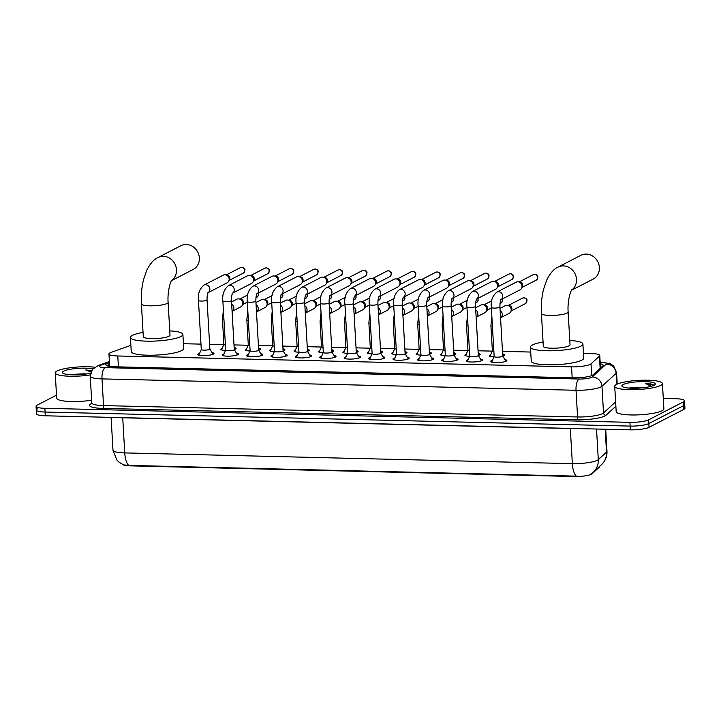 <?xml version="1.0" encoding="UTF-8"?>
<svg xmlns="http://www.w3.org/2000/svg" width="721" height="721" viewBox="0 0 721 721"><rect width="100%" height="100%" fill="white"/><g stroke="black" fill="none" stroke-linecap="round" stroke-linejoin="round"><path stroke-width="1.08" d="M494.02 356.85A7.643 1.46 176.7 0 1 489.298 355.777A7.643 1.46 176.7 0 1 489.883 355.165A7.643 1.46 176.7 0 1 490.595 354.876M503.168 354.146A7.643 1.46 176.7 0 1 504.565 354.894A7.643 1.46 176.7 0 1 503.979 355.507A7.643 1.46 176.7 0 1 502.753 355.958M469.614 356.264A7.643 1.46 176.7 0 1 464.892 355.192A7.643 1.46 176.7 0 1 465.478 354.579A7.643 1.46 176.7 0 1 466.19 354.29M478.762 353.56A7.643 1.46 176.7 0 1 480.159 354.308A7.643 1.46 176.7 0 1 479.573 354.921A7.643 1.46 176.7 0 1 478.347 355.372M445.208 355.678A7.643 1.46 176.7 0 1 440.486 354.606A7.643 1.46 176.7 0 1 441.072 353.993A7.643 1.46 176.7 0 1 441.784 353.705M454.356 352.975A7.643 1.46 176.7 0 1 455.753 353.723A7.643 1.46 176.7 0 1 455.167 354.335A7.643 1.46 176.7 0 1 453.942 354.786M420.803 355.092A7.643 1.46 176.7 0 1 416.08 354.02A7.643 1.46 176.7 0 1 416.666 353.407A7.643 1.46 176.7 0 1 417.378 353.119M429.95 352.389A7.643 1.46 176.7 0 1 431.347 353.137A7.643 1.46 176.7 0 1 430.761 353.75A7.643 1.46 176.7 0 1 429.527 354.2M396.397 354.507A7.643 1.46 176.7 0 1 391.674 353.434A7.643 1.46 176.7 0 1 392.251 352.821A7.643 1.46 176.7 0 1 392.972 352.533M405.544 351.803A7.643 1.46 176.7 0 1 406.941 352.551A7.643 1.46 176.7 0 1 406.356 353.164A7.643 1.46 176.7 0 1 405.121 353.614M371.991 353.921A7.643 1.46 176.7 0 1 367.268 352.848A7.643 1.46 176.7 0 1 367.845 352.236A7.643 1.46 176.7 0 1 368.566 351.947M381.139 351.217A7.643 1.46 176.7 0 1 382.527 351.965A7.643 1.46 176.7 0 1 381.95 352.578A7.643 1.46 176.7 0 1 380.715 353.029M347.585 353.335A7.643 1.46 176.7 0 1 342.863 352.263A7.643 1.46 176.7 0 1 343.439 351.65A7.643 1.46 176.7 0 1 344.151 351.361M356.733 350.631A7.643 1.46 176.7 0 1 358.121 351.379A7.643 1.46 176.7 0 1 357.544 351.992A7.643 1.46 176.7 0 1 356.309 352.443M323.179 352.749A7.643 1.46 176.7 0 1 318.448 351.677A7.643 1.46 176.7 0 1 319.033 351.064A7.643 1.46 176.7 0 1 319.745 350.776M332.327 350.046A7.643 1.46 176.7 0 1 333.715 350.794A7.643 1.46 176.7 0 1 333.129 351.406A7.643 1.46 176.7 0 1 331.903 351.857M298.773 352.163A7.643 1.46 176.7 0 1 294.042 351.091A7.643 1.46 176.7 0 1 294.628 350.478A7.643 1.46 176.7 0 1 295.34 350.19M307.921 349.46A7.643 1.46 176.7 0 1 309.309 350.208A7.643 1.46 176.7 0 1 308.723 350.821A7.643 1.46 176.7 0 1 307.497 351.271M274.368 351.578A7.643 1.46 176.7 0 1 269.636 350.505A7.643 1.46 176.7 0 1 270.222 349.892A7.643 1.46 176.7 0 1 270.934 349.604M283.515 348.874A7.643 1.46 176.7 0 1 284.903 349.622A7.643 1.46 176.7 0 1 284.317 350.235A7.643 1.46 176.7 0 1 283.092 350.685M249.962 350.992A7.643 1.46 176.7 0 1 245.23 349.919A7.643 1.46 176.7 0 1 245.816 349.306A7.643 1.46 176.7 0 1 246.528 349.018M259.109 348.288A7.643 1.46 176.7 0 1 260.497 349.036A7.643 1.46 176.7 0 1 259.911 349.649A7.643 1.46 176.7 0 1 258.686 350.1M225.547 350.406A7.643 1.46 176.7 0 1 220.824 349.334A7.643 1.46 176.7 0 1 221.41 348.721A7.643 1.46 176.7 0 1 222.122 348.432M234.695 347.702A7.643 1.46 176.7 0 1 236.091 348.45A7.643 1.46 176.7 0 1 235.506 349.063A7.643 1.46 176.7 0 1 234.28 349.514M504.871 359.644A8.129 1.55 176.7 0 1 506.854 360.527A8.129 1.55 176.7 0 1 506.232 361.176A8.129 1.55 176.7 0 1 497.184 362.609A8.129 1.55 176.7 0 1 490.613 361.464A8.129 1.55 176.7 0 1 491.235 360.815A8.129 1.55 176.7 0 1 492.479 360.356M480.465 359.058A8.129 1.55 176.7 0 1 482.448 359.941A8.129 1.55 176.7 0 1 481.826 360.59A8.129 1.55 176.7 0 1 472.778 362.023A8.129 1.55 176.7 0 1 466.208 360.879A8.129 1.55 176.7 0 1 466.829 360.23A8.129 1.55 176.7 0 1 468.073 359.77M456.06 358.472A8.129 1.55 176.7 0 1 458.042 359.355A8.129 1.55 176.7 0 1 457.42 360.004A8.129 1.55 176.7 0 1 448.372 361.437A8.129 1.55 176.7 0 1 441.802 360.293A8.129 1.55 176.7 0 1 442.424 359.644A8.129 1.55 176.7 0 1 443.667 359.184M431.654 357.886A8.129 1.55 176.7 0 1 433.636 358.77A8.129 1.55 176.7 0 1 433.015 359.418A8.129 1.55 176.7 0 1 423.966 360.851A8.129 1.55 176.7 0 1 417.396 359.707A8.129 1.55 176.7 0 1 418.018 359.058A8.129 1.55 176.7 0 1 419.262 358.598M407.248 357.301A8.129 1.55 176.7 0 1 409.231 358.184A8.129 1.55 176.7 0 1 408.609 358.833A8.129 1.55 176.7 0 1 399.56 360.266A8.129 1.55 176.7 0 1 392.99 359.121A8.129 1.55 176.7 0 1 393.612 358.472A8.129 1.55 176.7 0 1 394.847 358.013M382.842 356.715A8.129 1.55 176.7 0 1 384.825 357.598A8.129 1.55 176.7 0 1 384.203 358.247A8.129 1.55 176.7 0 1 375.154 359.68A8.129 1.55 176.7 0 1 368.584 358.535A8.129 1.55 176.7 0 1 369.206 357.886A8.129 1.55 176.7 0 1 370.441 357.427M358.436 356.129A8.129 1.55 176.7 0 1 360.41 357.012A8.129 1.55 176.7 0 1 359.788 357.661A8.129 1.55 176.7 0 1 350.748 359.094A8.129 1.55 176.7 0 1 344.169 357.949A8.129 1.55 176.7 0 1 344.791 357.301A8.129 1.55 176.7 0 1 346.035 356.841M334.03 355.543A8.129 1.55 176.7 0 1 336.004 356.426A8.129 1.55 176.7 0 1 335.382 357.075A8.129 1.55 176.7 0 1 326.343 358.508A8.129 1.55 176.7 0 1 319.764 357.364A8.129 1.55 176.7 0 1 320.385 356.715A8.129 1.55 176.7 0 1 321.629 356.255M309.624 354.948A8.129 1.55 176.7 0 1 311.598 355.841A8.129 1.55 176.7 0 1 310.976 356.489A8.129 1.55 176.7 0 1 301.937 357.922A8.129 1.55 176.7 0 1 295.358 356.778A8.129 1.55 176.7 0 1 295.98 356.129A8.129 1.55 176.7 0 1 297.223 355.669M285.219 354.362A8.129 1.55 176.7 0 1 287.192 355.255A8.129 1.55 176.7 0 1 286.57 355.904A8.129 1.55 176.7 0 1 277.531 357.337A8.129 1.55 176.7 0 1 270.952 356.192A8.129 1.55 176.7 0 1 271.574 355.543A8.129 1.55 176.7 0 1 272.817 355.083M260.804 353.777A8.129 1.55 176.7 0 1 262.786 354.669A8.129 1.55 176.7 0 1 262.165 355.318A8.129 1.55 176.7 0 1 253.125 356.751A8.129 1.55 176.7 0 1 246.546 355.606A8.129 1.55 176.7 0 1 247.168 354.957A8.129 1.55 176.7 0 1 248.412 354.498M236.398 353.191A8.129 1.55 176.7 0 1 238.381 354.083A8.129 1.55 176.7 0 1 237.759 354.732A8.129 1.55 176.7 0 1 228.719 356.165A8.129 1.55 176.7 0 1 222.14 355.02A8.129 1.55 176.7 0 1 222.762 354.371A8.129 1.55 176.7 0 1 224.006 353.912M211.992 352.605A8.129 1.55 176.7 0 1 213.975 353.497A8.129 1.55 176.7 0 1 213.353 354.146A8.129 1.55 176.7 0 1 204.313 355.579A8.129 1.55 176.7 0 1 197.734 354.435A8.129 1.55 176.7 0 1 198.356 353.786A8.129 1.55 176.7 0 1 199.6 353.326M130.871 345.35L111.214 352.335A14.339 2.74 -3.3 0 0 110.061 352.821A14.339 2.74 -3.3 0 0 108.961 353.966A14.339 2.74 -3.3 0 0 117.784 355.976L571.537 366.872A14.339 2.74 -3.3 0 0 590.995 363.853L599.43 356.147A14.339 2.74 -3.3 0 0 599.773 355.498A14.339 2.74 -3.3 0 0 590.959 353.488L583.451 353.308M123.075 464.703A12.906 2.46 -3.3 0 0 130.456 465.856L574.538 476.518A12.906 2.46 -3.3 0 0 592.049 473.805L599.43 467.055A12.906 2.46 -3.3 0 0 599.737 466.478L599.728 466.289M530.728 352.046L502.483 351.37M492.254 351.118L478.077 350.785M467.848 350.532L453.671 350.199M443.442 349.946L429.265 349.613M419.027 349.361L404.86 349.027M394.621 348.775L380.454 348.441M370.215 348.189L356.048 347.855M345.81 347.603L331.642 347.27M321.404 347.017L307.236 346.675M296.998 346.431L282.83 346.089M272.592 345.846L258.415 345.503M248.186 345.26L234.01 344.917M223.78 344.674L209.604 344.332M200.979 344.124L183.431 343.71M128.726 465.405A16.727 6.471 91.4 0 1 124.742 452.905A19.116 3.65 -3.3 0 1 112.99 450.219L116.793 459.944L119.073 462.233L123.48 464.874L128.726 465.405L576.331 476.148A16.727 6.471 -88.6 0 1 572.348 463.648A19.116 3.65 -3.3 0 0 597.294 460.295A19.116 3.65 -3.3 0 0 598.295 459.628L606.523 452.112A19.116 3.65 -3.3 0 0 606.974 451.247L605.712 429.247M663.284 398.425L675.703 398.722A14.339 2.74 176.7 0 1 684.517 400.732L684.734 404.481A14.339 2.74 176.7 0 1 683.643 405.617L648.846 423.578A14.339 2.74 176.7 0 1 630.136 426.093L45.081 412.051A14.339 2.74 176.7 0 1 36.266 410.042L36.483 413.782A14.339 2.74 176.7 0 0 45.297 415.792L630.352 429.842A14.339 2.74 176.7 0 0 649.062 427.319L683.85 409.366A14.339 2.74 176.7 0 0 684.95 408.221L684.734 404.481A14.339 2.74 176.7 0 1 683.643 405.617L648.846 423.578A14.339 2.74 176.7 0 1 630.136 426.093L45.081 412.051A14.339 2.74 176.7 0 1 36.266 410.042A14.339 2.74 176.7 0 1 37.357 408.897M590.49 474.247L591.346 473.688M109.466 362.645L108.06 363.141A14.339 2.74 -3.3 0 0 106.906 363.627A14.339 2.74 -3.3 0 0 105.807 364.772A14.339 2.74 -3.3 0 0 114.63 366.782L573.682 377.804A14.339 2.74 -3.3 0 0 593.14 374.785L602.837 365.926A14.339 2.74 -3.3 0 0 603.18 365.277A14.339 2.74 -3.3 0 0 600.251 363.808M684.517 400.732A14.339 2.74 176.7 0 1 683.427 401.876L648.63 419.829A14.339 2.74 176.7 0 1 629.92 422.344L44.864 408.302A14.339 2.74 176.7 0 1 36.05 406.293A14.339 2.74 176.7 0 1 37.15 405.148L56.508 395.153M600.467 367.557A14.339 2.74 176.7 0 1 600.944 367.656M109.655 366.394L108.961 353.966M90.251 374.92A23.892 4.56 176.7 0 1 55.22 372.883A23.892 4.56 176.7 0 1 57.049 370.982A23.892 4.56 176.7 0 1 94.811 367.196M91.63 400.218A23.892 4.56 176.7 0 1 56.68 398.172L55.22 372.883M91.603 370.603L85.781 369.981L90.909 372.027M85.475 374.1L83.131 373.811A11.951 2.28 176.7 0 1 86.466 373.965M83.131 373.811L68.865 374.605M90.531 373.199A16.727 3.19 176.7 0 1 74.074 374.839A16.727 3.19 176.7 0 1 62.736 373.072A16.727 3.19 176.7 0 1 63.655 371.135A16.727 3.19 176.7 0 1 77.327 368.422A16.727 3.19 176.7 0 1 92.82 368.927M91.378 371.009L85.781 369.981M660.607 385.465A23.892 4.56 176.7 0 1 634.038 389.673A23.892 4.56 176.7 0 1 614.725 386.312A23.892 4.56 176.7 0 1 616.545 384.41A23.892 4.56 176.7 0 1 643.114 380.201A23.892 4.56 176.7 0 1 662.428 383.563A23.892 4.56 176.7 0 1 660.607 385.465M662.428 383.563L663.888 408.852A23.892 4.56 176.7 0 1 662.058 410.754A23.892 4.56 176.7 0 1 635.498 414.963A23.892 4.56 176.7 0 1 616.185 411.601L614.725 386.312M653.668 385.465L653.073 384.672C651.658 383.987 649.062 383.572 645.286 383.419L651.288 386.303M644.98 387.538L642.636 387.249A11.951 2.28 176.7 0 1 645.971 387.393M642.636 387.249L628.37 388.033M623.16 384.572A16.727 3.19 176.7 0 1 643.339 381.607A16.727 3.19 176.7 0 1 654.992 384.617A16.727 3.19 176.7 0 1 653.992 385.311A16.727 3.19 176.7 0 1 637.013 388.204A16.727 3.19 176.7 0 1 622.232 386.501A16.727 3.19 176.7 0 1 623.16 384.572M653.361 385.609L650.766 384.401L645.286 383.419M171.481 280.667L193.156 269.483A13.384 12.068 -117.3 0 0 198.861 254.91A13.384 12.068 -117.3 0 0 186.261 244.482A13.384 12.068 -117.3 0 0 180.881 245.708L157.998 257.523A13.384 12.068 62.7 0 1 163.379 256.297A13.384 12.068 62.7 0 1 175.726 265.905A13.384 12.068 62.7 0 1 171.589 280.496M168.119 302.405A13.384 2.551 -3.3 0 1 167.101 303.469A13.384 2.551 -3.3 0 1 149.635 305.821A13.384 2.551 -3.3 0 1 141.406 303.947L143.299 336.725A13.384 2.551 -3.3 0 0 154.114 338.609A13.384 2.551 -3.3 0 0 168.993 336.256A13.384 2.551 -3.3 0 0 170.012 335.184L168.119 302.405C167.353 293.51 169.85 282.542 171.796 280.19M169.768 330.876A26.28 5.011 176.7 0 1 182.891 334.445A26.28 5.011 176.7 0 1 180.89 336.536A26.28 5.011 176.7 0 1 151.662 341.168A26.28 5.011 176.7 0 1 130.42 337.473A26.28 5.011 176.7 0 1 132.421 335.373A26.28 5.011 176.7 0 1 143.046 332.417M182.891 334.445L183.702 348.495A26.28 5.011 176.7 0 1 181.692 350.586A26.28 5.011 176.7 0 1 152.473 355.219A26.28 5.011 176.7 0 1 131.231 351.524L130.42 337.473M571.501 290.275L593.176 279.09A13.384 12.068 -117.3 0 0 598.881 264.508A13.384 12.068 -117.3 0 0 586.281 254.089A13.384 12.068 -117.3 0 0 580.91 255.306L558.018 267.121A13.384 12.068 62.7 0 1 563.398 265.896A13.384 12.068 62.7 0 1 575.746 275.503A13.384 12.068 62.7 0 1 571.609 290.094M568.148 312.013A13.384 2.551 -3.3 0 1 567.121 313.076A13.384 2.551 -3.3 0 1 549.663 315.428A13.384 2.551 -3.3 0 1 541.426 313.554L543.319 346.332A13.384 2.551 -3.3 0 0 554.134 348.216A13.384 2.551 -3.3 0 0 569.013 345.855A13.384 2.551 -3.3 0 0 570.032 344.791L568.148 312.013C567.373 303.117 569.869 292.149 571.816 289.788M569.788 340.483A26.28 5.011 176.7 0 1 582.91 344.052A26.28 5.011 176.7 0 1 580.91 346.143A26.28 5.011 176.7 0 1 551.682 350.767A26.28 5.011 176.7 0 1 530.44 347.071A26.28 5.011 176.7 0 1 532.449 344.98A26.28 5.011 176.7 0 1 543.066 342.024M582.91 344.052L583.722 358.094A26.28 5.011 176.7 0 1 581.721 360.194A26.28 5.011 176.7 0 1 552.493 364.817A26.28 5.011 176.7 0 1 531.251 361.122L530.44 347.071M201.303 349.451A4.299 0.82 -3.3 0 0 201.294 349.532A4.299 0.82 -3.3 0 0 204.764 350.136A4.299 0.82 -3.3 0 0 209.55 349.379A4.299 0.82 -3.3 0 0 209.874 349.036A4.299 0.82 -3.3 0 0 209.856 348.955M208.243 292.537A4.299 3.884 62.7 0 0 203.908 285.128L223.204 275.17A4.299 3.884 62.7 0 1 228.665 281.316A4.299 3.884 62.7 0 1 227.151 282.812L208.216 292.582M226.836 274.998A3.109 2.803 62.7 0 1 229.521 279.721L228.665 281.316M225.709 350.036A4.299 0.82 -3.3 0 0 225.7 350.118A4.299 0.82 -3.3 0 0 229.17 350.721A4.299 0.82 -3.3 0 0 233.955 349.964A4.299 0.82 -3.3 0 0 234.28 349.622A4.299 0.82 -3.3 0 0 234.262 349.541M232.649 293.123A4.299 3.884 62.7 0 0 228.314 285.714L247.609 275.755A4.299 3.884 62.7 0 1 253.071 281.902A4.299 3.884 62.7 0 1 251.557 283.398L232.622 293.168M251.241 275.584A3.109 2.803 62.7 0 1 253.927 280.307L253.071 281.902M250.124 350.622A4.299 0.82 -3.3 0 0 250.106 350.703A4.299 0.82 -3.3 0 0 253.585 351.307A4.299 0.82 -3.3 0 0 258.361 350.55A4.299 0.82 -3.3 0 0 258.695 350.208A4.299 0.82 -3.3 0 0 258.668 350.127M257.055 293.708A4.299 3.884 62.7 0 0 252.72 286.3L272.015 276.341A4.299 3.884 62.7 0 1 277.477 282.488A4.299 3.884 62.7 0 1 275.963 283.984L257.027 293.753M275.647 276.17A3.109 2.803 62.7 0 1 278.333 280.893L277.477 282.488M274.53 351.208A4.299 0.82 -3.3 0 0 274.512 351.289A4.299 0.82 -3.3 0 0 277.991 351.893A4.299 0.82 -3.3 0 0 282.767 351.136A4.299 0.82 -3.3 0 0 283.101 350.794A4.299 0.82 -3.3 0 0 283.074 350.712M281.46 294.294A4.299 3.884 62.7 0 0 277.125 286.886L296.421 276.927A4.299 3.884 62.7 0 1 301.883 283.074A4.299 3.884 62.7 0 1 300.369 284.57L281.433 294.339M300.053 276.756A3.109 2.803 62.7 0 1 302.748 281.487L301.883 283.074M298.936 351.794A4.299 0.82 -3.3 0 0 298.918 351.875A4.299 0.82 -3.3 0 0 302.396 352.479A4.299 0.82 -3.3 0 0 307.173 351.722A4.299 0.82 -3.3 0 0 307.506 351.379A4.299 0.82 -3.3 0 0 307.479 351.298M305.866 294.88A4.299 3.884 62.7 0 0 301.531 287.472L320.827 277.513A4.299 3.884 62.7 0 1 326.289 283.659A4.299 3.884 62.7 0 1 324.774 285.155L305.839 294.925M324.459 277.342A3.109 2.803 62.7 0 1 327.154 282.073L326.289 283.659M323.341 352.38A4.299 0.82 -3.3 0 0 323.323 352.461A4.299 0.82 -3.3 0 0 326.802 353.065A4.299 0.82 -3.3 0 0 331.579 352.308A4.299 0.82 -3.3 0 0 331.912 351.965A4.299 0.82 -3.3 0 0 331.885 351.884M330.281 295.466A4.299 3.884 62.7 0 0 325.937 288.058L345.233 278.099A4.299 3.884 62.7 0 1 350.694 284.245A4.299 3.884 62.7 0 1 349.18 285.741L330.245 295.511M348.865 277.927A3.109 2.803 62.7 0 1 351.56 282.659L350.694 284.245M347.747 352.966A4.299 0.82 -3.3 0 0 347.729 353.047A4.299 0.82 -3.3 0 0 351.208 353.65A4.299 0.82 -3.3 0 0 355.985 352.893A4.299 0.82 -3.3 0 0 356.318 352.551A4.299 0.82 -3.3 0 0 356.291 352.47M354.687 296.052A4.299 3.884 62.7 0 0 350.343 288.643L369.648 278.685A4.299 3.884 62.7 0 1 375.1 284.831A4.299 3.884 62.7 0 1 373.586 286.327L354.651 296.097M373.271 278.513A3.109 2.803 62.7 0 1 375.965 283.245L375.1 284.831M372.153 353.551A4.299 0.82 -3.3 0 0 372.135 353.632A4.299 0.82 -3.3 0 0 375.614 354.236A4.299 0.82 -3.3 0 0 380.4 353.479A4.299 0.82 -3.3 0 0 380.724 353.137A4.299 0.82 -3.3 0 0 380.697 353.056M379.093 296.637A4.299 3.884 62.7 0 0 374.749 289.229L394.054 279.27A4.299 3.884 62.7 0 1 399.506 285.417A4.299 3.884 62.7 0 1 397.992 286.913L379.057 296.682M397.677 279.099A3.109 2.803 62.7 0 1 400.371 283.831L399.506 285.417M396.559 354.137A4.299 0.82 -3.3 0 0 396.541 354.218A4.299 0.82 -3.3 0 0 400.02 354.822A4.299 0.82 -3.3 0 0 404.805 354.065A4.299 0.82 -3.3 0 0 405.13 353.723A4.299 0.82 -3.3 0 0 405.103 353.641M403.499 297.223A4.299 3.884 62.7 0 0 399.155 289.815L418.459 279.856A4.299 3.884 62.7 0 1 423.912 286.003A4.299 3.884 62.7 0 1 422.398 287.499L403.463 297.268M422.082 279.685A3.109 2.803 62.7 0 1 424.777 284.416L423.912 286.003M420.965 354.723A4.299 0.82 -3.3 0 0 420.947 354.804A4.299 0.82 -3.3 0 0 424.426 355.408A4.299 0.82 -3.3 0 0 429.211 354.651A4.299 0.82 -3.3 0 0 429.536 354.308A4.299 0.82 -3.3 0 0 429.509 354.227M427.904 297.809A4.299 3.884 62.7 0 0 423.56 290.401L442.865 280.442A4.299 3.884 62.7 0 1 448.318 286.588A4.299 3.884 62.7 0 1 446.804 288.085L427.868 297.854M446.488 280.271A3.109 2.803 62.7 0 1 449.183 285.002L448.318 286.588M445.371 355.309A4.299 0.82 -3.3 0 0 445.353 355.39A4.299 0.82 -3.3 0 0 448.832 355.994A4.299 0.82 -3.3 0 0 453.617 355.237A4.299 0.82 -3.3 0 0 453.942 354.894A4.299 0.82 -3.3 0 0 453.915 354.822M452.31 298.395A4.299 3.884 62.7 0 0 447.966 290.987L467.271 281.028A4.299 3.884 62.7 0 1 472.724 287.174A4.299 3.884 62.7 0 1 471.219 288.67L452.283 298.44M470.894 280.857A3.109 2.803 62.7 0 1 473.589 285.588L472.724 287.174M469.777 355.895A4.299 0.82 -3.3 0 0 469.768 355.976A4.299 0.82 -3.3 0 0 473.237 356.58A4.299 0.82 -3.3 0 0 478.023 355.823A4.299 0.82 -3.3 0 0 478.347 355.48A4.299 0.82 -3.3 0 0 478.329 355.408M476.716 298.981A4.299 3.884 62.7 0 0 472.381 291.572L491.677 281.614A4.299 3.884 62.7 0 1 497.13 287.76A4.299 3.884 62.7 0 1 495.624 289.256L476.689 299.026M495.309 281.442A3.109 2.803 62.7 0 1 497.995 286.174L497.13 287.76M494.182 356.48A4.299 0.82 -3.3 0 0 494.173 356.562A4.299 0.82 -3.3 0 0 497.643 357.165A4.299 0.82 -3.3 0 0 502.429 356.408A4.299 0.82 -3.3 0 0 502.753 356.066A4.299 0.82 -3.3 0 0 502.735 355.994M501.122 299.566A4.299 3.884 62.7 0 0 496.787 292.158L516.083 282.199A4.299 3.884 62.7 0 1 521.544 288.346A4.299 3.884 62.7 0 1 520.03 289.842L501.095 299.612M519.715 282.028A3.109 2.803 62.7 0 1 522.401 286.76L521.544 288.346M223.907 344.377A4.299 0.82 -3.3 0 0 223.898 344.458A4.299 0.82 -3.3 0 0 225.403 344.989M231.54 301.955L236.776 299.251A4.299 3.884 62.7 0 1 242.238 305.398A4.299 3.884 62.7 0 1 240.724 306.894L232.189 311.301M240.408 299.08A3.109 2.803 62.7 0 1 243.103 303.811L242.238 305.398M248.321 344.962A4.299 0.82 -3.3 0 0 248.303 345.044A4.299 0.82 -3.3 0 0 249.808 345.575M255.946 302.541L261.182 299.837A4.299 3.884 62.7 0 1 266.644 305.983A4.299 3.884 62.7 0 1 265.13 307.479L256.595 311.887M264.814 299.666A3.109 2.803 62.7 0 1 267.509 304.397L266.644 305.983M272.727 345.548A4.299 0.82 -3.3 0 0 272.709 345.629A4.299 0.82 -3.3 0 0 274.214 346.161M280.352 303.126L285.588 300.423A4.299 3.884 62.7 0 1 291.05 306.569A4.299 3.884 62.7 0 1 289.536 308.065L281.001 312.472M289.22 300.251A3.109 2.803 62.7 0 1 291.915 304.983L291.05 306.569M297.133 346.134A4.299 0.82 -3.3 0 0 297.115 346.215A4.299 0.82 -3.3 0 0 298.62 346.747M304.758 303.712L310.003 301.008A4.299 3.884 62.7 0 1 315.456 307.155A4.299 3.884 62.7 0 1 313.941 308.651L305.407 313.058M313.626 300.837A3.109 2.803 62.7 0 1 316.321 305.569L315.456 307.155M321.539 346.72A4.299 0.82 -3.3 0 0 321.521 346.801A4.299 0.82 -3.3 0 0 323.026 347.333M329.164 304.298L334.409 301.594A4.299 3.884 62.7 0 1 339.861 307.741A4.299 3.884 62.7 0 1 338.347 309.237L329.812 313.644M338.032 301.423A3.109 2.803 62.7 0 1 340.727 306.155L339.861 307.741M345.945 347.306A4.299 0.82 -3.3 0 0 345.927 347.387A4.299 0.82 -3.3 0 0 347.432 347.919M353.569 304.884L358.815 302.18A4.299 3.884 62.7 0 1 364.267 308.327A4.299 3.884 62.7 0 1 362.753 309.823L354.218 314.23M362.438 302.009A3.109 2.803 62.7 0 1 365.132 306.74L364.267 308.327M370.351 347.892A4.299 0.82 -3.3 0 0 370.333 347.973A4.299 0.82 -3.3 0 0 371.838 348.504M377.975 305.47L383.221 302.766A4.299 3.884 62.7 0 1 388.673 308.912A4.299 3.884 62.7 0 1 387.159 310.409L378.624 314.816M386.844 302.604A3.109 2.803 62.7 0 1 389.538 307.326L388.673 308.912M394.757 348.477A4.299 0.82 -3.3 0 0 394.738 348.558A4.299 0.82 -3.3 0 0 396.244 349.09M402.381 306.055L407.626 303.352A4.299 3.884 62.7 0 1 413.079 309.498A4.299 3.884 62.7 0 1 411.574 310.994L403.039 315.401M411.249 303.19A3.109 2.803 62.7 0 1 413.944 307.912L413.079 309.498M419.162 349.063A4.299 0.82 -3.3 0 0 419.144 349.144A4.299 0.82 -3.3 0 0 420.658 349.676M426.787 306.641L432.032 303.938A4.299 3.884 62.7 0 1 437.485 310.084A4.299 3.884 62.7 0 1 435.98 311.58L427.445 315.987M435.655 303.775A3.109 2.803 62.7 0 1 438.35 308.498L437.485 310.084M443.568 349.649A4.299 0.82 -3.3 0 0 443.55 349.73A4.299 0.82 -3.3 0 0 445.064 350.262M451.193 307.227L456.438 304.523A4.299 3.884 62.7 0 1 461.9 310.67A4.299 3.884 62.7 0 1 460.386 312.166L451.851 316.573M460.07 304.361A3.109 2.803 62.7 0 1 462.756 309.084L461.9 310.67M467.974 350.235A4.299 0.82 -3.3 0 0 467.956 350.316A4.299 0.82 -3.3 0 0 469.47 350.848M475.599 307.813L480.844 305.109A4.299 3.884 62.7 0 1 486.305 311.256A4.299 3.884 62.7 0 1 484.791 312.752L476.257 317.159M484.476 304.947A3.109 2.803 62.7 0 1 487.162 309.67L486.305 311.256M492.38 350.821A4.299 0.82 -3.3 0 0 492.371 350.902A4.299 0.82 -3.3 0 0 493.876 351.433M500.004 308.399L505.25 305.695A4.299 3.884 62.7 0 1 510.711 311.842A4.299 3.884 62.7 0 1 509.197 313.338L500.662 317.745M508.882 305.533A3.109 2.803 62.7 0 1 511.568 310.255L510.711 311.842M599.43 467.055L599.403 466.586M592.049 473.805L592.013 473.228M574.538 476.518L574.511 476.058M130.456 465.856L130.429 465.396M118.406 366.872L117.784 355.976M600.142 368.395L599.43 356.147M591.68 375.605L590.995 363.853M572.168 377.768L571.537 366.872M570.311 428.4A4.777 1.848 -88.6 0 1 570.32 428.526L122.723 417.783A19.116 3.65 176.7 0 1 118.523 417.549M574.988 428.508A19.116 3.65 176.7 0 1 570.32 428.526L572.348 463.648L124.742 452.905L122.723 417.783A4.777 1.848 -88.6 0 0 122.714 417.648M606.974 451.247C607.163 455.311 606.064 458.98 603.684 462.251L601.503 464.666A16.727 15.988 -132.4 0 0 606.523 452.112L605.198 429.238M601.503 464.666L593.284 472.183A16.727 15.988 -132.4 0 0 598.295 459.628L596.528 429.031M630.352 429.842L629.92 422.344M649.062 427.319L648.63 419.829M45.297 415.792L44.864 408.302M683.85 409.366L683.427 401.876M109.43 362.131L100.742 365.214A9.553 1.821 -3.3 0 0 99.976 365.538A9.553 1.821 -3.3 0 0 105.122 367.638L579.152 379.021A9.553 1.821 -3.3 0 0 591.626 377.344A9.553 1.821 -3.3 0 0 592.13 377.011L606.262 364.096A9.553 1.821 -3.3 0 0 600.611 362.33L600.169 362.321M617.239 384.086L616.572 372.487A19.116 3.65 176.7 0 1 616.113 373.343L601.981 386.258A19.116 3.65 176.7 0 1 600.981 386.925A19.116 3.65 176.7 0 1 576.034 390.277L102.003 378.895A19.116 3.65 176.7 0 1 90.242 376.218L91.783 402.913A19.116 3.65 -3.3 0 0 103.536 405.59L577.575 416.972A19.116 3.65 -3.3 0 0 602.522 413.611A19.116 3.65 -3.3 0 0 603.522 412.953L615.626 401.894M615.869 406.229L605.991 415.26A21.504 4.101 176.7 0 1 576.791 419.784L102.761 408.401A2.388 0.928 91.4 0 0 103.536 405.59L102.003 378.895A9.553 3.695 -88.6 0 1 105.122 367.638M605.991 415.26A2.388 2.28 47.6 0 1 603.522 412.953L601.981 386.258A9.553 9.13 -132.4 0 0 592.13 377.011M102.761 408.401A21.504 4.101 176.7 0 1 91.17 403.679A21.504 4.101 176.7 0 1 91.729 403.409M579.152 379.021A9.553 3.695 -88.6 0 0 576.034 390.277L577.575 416.972A2.388 0.928 91.4 0 1 576.791 419.784M606.262 364.096A9.553 9.13 -132.4 0 1 616.113 373.343L616.743 384.311M600.611 362.33A9.553 3.695 -88.6 0 1 601.377 362.14L600.151 362.113M100.742 365.214A9.553 7.85 -109.6 0 0 98.083 365.574L109.403 361.554M108.231 366.133L108.06 363.141M243.338 273.115C245.879 269.915 245.437 267.96 241.986 267.248L240.49 267.59A3.109 2.803 62.7 0 1 244.662 269.726A3.109 2.803 62.7 0 1 243.338 273.115L229.134 280.442M201.294 349.532L198.464 300.45A4.299 0.82 -3.3 0 0 201.357 301.063A4.299 0.82 -3.3 0 0 206.72 300.306A4.299 0.82 -3.3 0 0 207.044 299.963C207.008 296.331 207.432 293.826 208.306 292.447L207.846 292.771M267.743 273.701C270.294 270.501 269.843 268.545 266.391 267.833L264.895 268.176A3.109 2.803 62.7 0 1 269.068 270.312A3.109 2.803 62.7 0 1 267.743 273.701L253.54 281.028M225.7 350.118L222.87 301.045A4.299 0.82 -3.3 0 0 225.763 301.648A4.299 0.82 -3.3 0 0 231.126 300.891A4.299 0.82 -3.3 0 0 231.459 300.549C231.414 296.917 231.838 294.411 232.712 293.032L232.252 293.357M292.149 274.286C294.7 271.087 294.249 269.131 290.797 268.419L289.301 268.762A3.109 2.803 62.7 0 1 293.474 270.898A3.109 2.803 62.7 0 1 292.149 274.286L277.945 281.614M250.106 350.703L247.276 301.63A4.299 0.82 -3.3 0 0 250.169 302.234A4.299 0.82 -3.3 0 0 255.531 301.477A4.299 0.82 -3.3 0 0 255.865 301.135C255.82 297.503 256.243 294.997 257.118 293.618L256.658 293.943M316.555 274.872C319.106 271.673 318.655 269.717 315.203 269.005L313.707 269.348A3.109 2.803 62.7 0 1 317.88 271.484A3.109 2.803 62.7 0 1 316.555 274.872L302.351 282.199M274.512 351.289L271.682 302.216A4.299 0.82 -3.3 0 0 274.575 302.82A4.299 0.82 -3.3 0 0 279.937 302.063A4.299 0.82 -3.3 0 0 280.271 301.72C280.235 298.088 280.649 295.583 281.523 294.204L281.073 294.529M340.961 275.458C343.511 272.259 343.061 270.303 339.618 269.591L338.113 269.933A3.109 2.803 62.7 0 1 342.286 272.069A3.109 2.803 62.7 0 1 340.961 275.458L326.757 282.785M298.918 351.875L296.088 302.802A4.299 0.82 -3.3 0 0 298.981 303.406A4.299 0.82 -3.3 0 0 304.343 302.649A4.299 0.82 -3.3 0 0 304.677 302.306C304.641 298.674 305.055 296.169 305.938 294.79L305.479 295.114M365.367 276.044C367.917 272.844 367.467 270.889 364.024 270.177L362.519 270.519A3.109 2.803 62.7 0 1 366.692 272.655A3.109 2.803 62.7 0 1 365.367 276.044L351.172 283.371M323.323 352.461L320.494 303.388A4.299 0.82 -3.3 0 0 323.396 303.992A4.299 0.82 -3.3 0 0 328.749 303.235A4.299 0.82 -3.3 0 0 329.082 302.892C329.046 299.26 329.461 296.755 330.344 295.376L329.885 295.7M389.773 276.63C392.323 273.43 391.873 271.475 388.43 270.763L386.925 271.105A3.109 2.803 62.7 0 1 391.097 273.241A3.109 2.803 62.7 0 1 389.773 276.63L375.578 283.957M347.729 353.047L344.899 303.974A4.299 0.82 -3.3 0 0 347.801 304.577A4.299 0.82 -3.3 0 0 353.155 303.82A4.299 0.82 -3.3 0 0 353.488 303.478C353.452 299.846 353.867 297.34 354.75 295.961L354.29 296.286M414.187 277.215C416.729 274.016 416.278 272.06 412.836 271.348L411.33 271.691A3.109 2.803 62.7 0 1 415.503 273.827A3.109 2.803 62.7 0 1 414.187 277.215L399.984 284.543M372.135 353.632L369.305 304.559A4.299 0.82 -3.3 0 0 372.207 305.163A4.299 0.82 -3.3 0 0 377.57 304.406A4.299 0.82 -3.3 0 0 377.894 304.064C377.858 300.441 378.273 297.926 379.156 296.547L378.696 296.872M438.593 277.801C441.135 274.602 440.684 272.646 437.241 271.934L435.745 272.277A3.109 2.803 62.7 0 1 439.918 274.413A3.109 2.803 62.7 0 1 438.593 277.801L424.39 285.128M396.541 354.218L393.711 305.145A4.299 0.82 -3.3 0 0 396.613 305.749A4.299 0.82 -3.3 0 0 401.976 304.992A4.299 0.82 -3.3 0 0 402.3 304.65C402.264 301.027 402.688 298.521 403.562 297.133L403.102 297.458M462.999 278.387C465.541 275.188 465.09 273.232 461.647 272.52L460.151 272.862A3.109 2.803 62.7 0 1 464.324 274.998A3.109 2.803 62.7 0 1 462.999 278.387L448.795 285.714M420.947 354.804L418.117 305.731A4.299 0.82 -3.3 0 0 421.019 306.335A4.299 0.82 -3.3 0 0 426.381 305.578A4.299 0.82 -3.3 0 0 426.706 305.235C426.67 301.612 427.093 299.107 427.968 297.719L427.508 298.043M487.405 278.973C489.947 275.773 489.496 273.818 486.053 273.106L484.557 273.448A3.109 2.803 62.7 0 1 488.73 275.584A3.109 2.803 62.7 0 1 487.405 278.973L473.201 286.3M445.353 355.39L442.523 306.317A4.299 0.82 -3.3 0 0 445.425 306.921A4.299 0.82 -3.3 0 0 450.787 306.164A4.299 0.82 -3.3 0 0 451.112 305.821C451.076 302.198 451.499 299.693 452.373 298.305L451.914 298.629M511.811 279.559C514.352 276.359 513.902 274.404 510.459 273.692L508.963 274.034A3.109 2.803 62.7 0 1 513.136 276.17A3.109 2.803 62.7 0 1 511.811 279.559L497.607 286.886M469.768 355.976L466.938 306.903A4.299 0.82 -3.3 0 0 469.831 307.506A4.299 0.82 -3.3 0 0 475.193 306.749A4.299 0.82 -3.3 0 0 475.518 306.407C475.481 302.784 475.905 300.278 476.779 298.891L476.32 299.215M536.217 280.145C538.758 276.945 538.317 274.989 534.865 274.277L533.369 274.62A3.109 2.803 62.7 0 1 537.542 276.756A3.109 2.803 62.7 0 1 536.217 280.145L522.013 287.472M494.173 356.562L491.343 307.488A4.299 0.82 -3.3 0 0 494.236 308.092A4.299 0.82 -3.3 0 0 499.599 307.335A4.299 0.82 -3.3 0 0 499.923 306.993C499.887 303.37 500.311 300.864 501.185 299.476L500.725 299.801M223.898 344.458L222.438 319.169A4.299 0.82 -3.3 0 0 223.943 319.7M231.657 304.082A4.299 3.884 62.7 0 1 232.216 311.247M258.028 293.24A3.109 2.803 62.7 0 1 256.91 297.196L255.964 297.683M248.303 345.044L246.843 319.754A4.299 0.82 -3.3 0 0 248.348 320.286M256.063 304.668A4.299 3.884 62.7 0 1 256.622 311.832M282.434 293.826A3.109 2.803 62.7 0 1 281.316 297.782L280.37 298.269M272.709 345.629L271.249 320.34A4.299 0.82 -3.3 0 0 272.754 320.872M280.469 305.253A4.299 3.884 62.7 0 1 281.037 312.418M306.84 294.411A3.109 2.803 62.7 0 1 305.722 298.368L304.776 298.855M297.115 346.215L295.655 320.926A4.299 0.82 -3.3 0 0 297.16 321.458M304.875 305.839A4.299 3.884 62.7 0 1 305.443 313.004M331.245 294.997A3.109 2.803 62.7 0 1 330.128 298.954L329.182 299.44M321.521 346.801L320.061 321.512A4.299 0.82 -3.3 0 0 321.566 322.044M329.281 306.425A4.299 3.884 62.7 0 1 329.848 313.59M355.651 295.583A3.109 2.803 62.7 0 1 354.543 299.539L353.587 300.026M345.927 347.387L344.467 322.098A4.299 0.82 -3.3 0 0 345.981 322.629M353.696 307.011A4.299 3.884 62.7 0 1 354.254 314.176M380.057 296.169A3.109 2.803 62.7 0 1 378.949 300.125L377.993 300.612M370.333 347.973L368.873 322.684A4.299 0.82 -3.3 0 0 370.387 323.215M378.101 307.597A4.299 3.884 62.7 0 1 378.66 314.762M404.463 296.755A3.109 2.803 62.7 0 1 403.354 300.711L402.399 301.198M394.738 348.558L393.278 323.269A4.299 0.82 -3.3 0 0 394.793 323.801M402.507 308.182A4.299 3.884 62.7 0 1 403.066 315.347M428.869 297.34A3.109 2.803 62.7 0 1 427.76 301.297L426.805 301.784M419.144 349.144L417.693 323.855A4.299 0.82 -3.3 0 0 419.198 324.387M426.913 308.768A4.299 3.884 62.7 0 1 427.472 315.933M453.275 297.926A3.109 2.803 62.7 0 1 452.166 301.883L451.211 302.369M443.55 349.73L442.099 324.441A4.299 0.82 -3.3 0 0 443.604 324.973M451.319 309.354A4.299 3.884 62.7 0 1 451.878 316.519M477.681 298.512A3.109 2.803 62.7 0 1 476.572 302.469L475.617 302.964M467.956 350.316L466.505 325.027A4.299 0.82 -3.3 0 0 468.01 325.559M475.725 309.94A4.299 3.884 62.7 0 1 476.284 317.105M502.086 299.098A3.109 2.803 62.7 0 1 500.978 303.054L500.023 303.55M525.384 303.64C527.934 300.441 527.484 298.485 524.032 297.773L522.536 298.124A3.109 2.803 62.7 0 1 526.709 300.251A3.109 2.803 62.7 0 1 525.384 303.64L511.18 310.967M492.371 350.902L490.911 325.613A4.299 0.82 -3.3 0 0 492.416 326.144M500.131 310.526A4.299 3.884 62.7 0 1 500.689 317.691M600.503 368.061L599.773 355.498M590.878 474.012L593.284 472.183M112.99 450.219L111.097 417.378M98.083 365.574L92.414 369.422L90.242 376.218M92.135 403.463L91.513 403.85L91.783 402.913M36.05 406.293L36.266 410.042M616.572 372.487L613.67 366.016L610.39 363.754L601.377 362.14M141.406 303.947C140.946 295.511 141.64 287.445 143.497 279.766L146.66 270.501C150.085 263.661 153.861 259.326 157.998 257.523M541.426 313.554C540.966 305.118 541.669 297.052 543.526 289.364L546.68 280.108C550.105 273.259 553.881 268.933 558.018 267.121M201.285 349.496L198.798 355.129M209.874 349L212.992 354.308M209.874 349.036L207.044 299.963M203.908 285.128C199.528 288.896 197.707 294.006 198.464 300.45M227.097 275.016L225.303 274.8M240.49 267.59L226.286 274.926M225.691 350.082L223.213 355.714M234.28 349.586L237.398 354.894M234.28 349.622L231.459 300.549M228.314 285.714C223.934 289.481 222.122 294.592 222.87 301.045M251.503 275.602L249.709 275.386M264.895 268.176L250.692 275.512M250.106 350.667L247.618 356.3M258.686 350.172L261.804 355.48M258.695 350.208L255.865 301.135M252.72 286.3C248.339 290.067 246.528 295.177 247.276 301.63M275.909 276.188L274.115 275.972M289.301 268.762L275.098 276.098M274.512 351.253L272.024 356.886M283.092 350.757L286.21 356.066M283.101 350.794L280.271 301.72M277.125 286.886C272.745 290.653 270.934 295.763 271.682 302.216M300.315 276.774L298.521 276.558M313.707 269.348L299.503 276.684M298.918 351.839L296.43 357.472M307.497 351.343L310.616 356.652M307.506 351.379L304.677 302.306M301.531 287.472C297.151 291.239 295.34 296.349 296.088 302.802M324.72 277.36L322.927 277.143M338.113 269.933L323.909 277.27M323.323 352.425L320.836 358.058M331.912 351.929L335.031 357.237M331.912 351.965L329.082 302.892M325.937 288.058C321.557 291.825 319.745 296.935 320.494 303.388M349.126 277.955L347.333 277.729M362.519 270.519L348.315 277.855M347.729 353.011L345.242 358.643M356.318 352.515L359.437 357.823M356.318 352.551L353.488 303.478M350.343 288.643C345.963 292.411 344.151 297.521 344.899 303.974M373.532 278.54L371.739 278.315M386.925 271.105L372.73 278.441M372.135 353.596L369.648 359.229M380.724 353.101L383.842 358.409M380.724 353.137L377.894 304.064M374.749 289.229C370.369 292.996 368.557 298.106 369.305 304.559M397.938 279.126L396.144 278.901M411.33 271.691L397.136 279.027M396.541 354.182L394.054 359.815M405.13 353.687L408.248 358.995M405.13 353.723L402.3 304.65M399.155 289.815C394.775 293.582 392.963 298.692 393.711 305.145M422.353 279.712L420.55 279.487M435.745 272.277L421.542 279.613M420.947 354.768L418.459 360.401M429.536 354.272L432.654 359.581M429.536 354.308L426.706 305.235M423.56 290.401C419.189 294.168 417.369 299.278 418.117 305.731M446.759 280.298L444.956 280.072M460.151 272.862L445.948 280.199M445.353 355.354L442.865 360.987M453.942 354.858L457.06 360.167M453.942 354.894L451.112 305.821M447.966 290.987C443.595 294.754 441.775 299.864 442.523 306.317M471.164 280.884L469.362 280.658M484.557 273.448L470.353 280.784M469.759 355.94L467.271 361.572M478.347 355.444L481.466 360.752M478.347 355.48L475.518 306.407M472.381 291.572C468.001 295.34 466.181 300.45 466.938 306.903M495.57 281.469L493.768 281.244M508.963 274.034L494.759 281.37M494.164 356.525L491.677 362.158M502.753 356.03L505.872 361.338M502.753 356.066L499.923 306.993M496.787 292.158C492.407 295.925 490.586 301.036 491.343 307.488M519.976 282.055L518.174 281.83M533.369 274.62L519.165 281.956M223.889 344.413L221.482 349.874M223.393 310.183L222.438 319.169M247.303 302.153L242.707 304.523M234.118 346.711L235.497 349.063M240.67 299.107L238.876 298.882M247.673 294.97L239.859 299.008M256.91 297.196L258.478 295.277L258.289 293.105M248.303 344.999L245.888 350.46M247.799 310.769L246.843 319.754M271.709 302.739L267.112 305.109M258.524 347.297L259.902 349.649M265.076 299.693L263.282 299.467M272.078 295.556L264.265 299.594M281.316 297.782L282.884 295.862L282.704 293.69M272.709 345.593L270.294 351.046M272.205 311.355L271.249 320.34M296.115 303.325L291.527 305.695M282.929 347.882L284.308 350.235M289.481 300.278L287.688 300.053M296.484 296.142L288.67 300.179M305.722 298.368L307.29 296.448L307.11 294.276M297.115 346.179L294.709 351.632M296.61 311.941L295.655 320.926M320.521 303.911L315.933 306.281M307.335 348.468L308.714 350.821M313.887 300.864L312.094 300.639M320.89 296.728L313.085 300.765M330.128 298.954L331.696 297.034L331.516 294.862M321.521 346.765L319.115 352.218M321.025 312.526L320.061 321.512M344.926 304.496L340.339 306.867M331.741 349.054L333.12 351.406M338.293 301.45L336.5 301.225M345.305 297.313L337.491 301.351M354.543 299.539L356.102 297.62L355.922 295.448M345.927 347.351L343.52 352.803M345.431 313.112L344.467 322.098M369.341 305.082L364.745 307.452M356.147 349.64L357.535 351.992M362.708 302.036L360.906 301.811M369.711 297.899L361.897 301.937M378.949 300.125L380.508 298.206L380.327 296.034M370.333 347.937L367.926 353.389M369.837 313.698L368.873 322.684M393.747 305.668L389.151 308.038M380.553 350.226L381.941 352.578M387.114 302.622L385.311 302.396M394.117 298.485L386.303 302.523M403.354 300.711L404.914 298.791L404.733 296.619M394.738 348.522L392.332 353.975M394.243 314.284L393.278 323.269M418.153 306.254L413.557 308.624M404.959 350.812L406.347 353.164M411.52 303.208L409.717 302.982M418.522 299.071L410.709 303.108M427.76 301.297L429.319 299.377L429.139 297.205M419.144 349.108L416.738 354.561M418.649 314.87L417.693 323.855M442.559 306.84L437.962 309.21M429.374 351.397L430.752 353.75M435.926 303.793L434.123 303.568M442.928 299.657L435.114 303.694M452.166 301.883L453.734 299.963L453.545 297.791M443.55 349.694L441.144 355.147M443.055 315.456L442.099 324.441M466.965 307.425L462.368 309.796M453.779 351.983L455.158 354.335M460.331 304.379L458.529 304.154M467.334 300.242L459.52 304.28M476.572 302.469L478.14 300.549L477.951 298.377M467.956 350.28L465.55 355.732M467.46 316.05L466.505 325.027M491.371 308.011L486.774 310.381M478.185 352.569L479.564 354.921M484.737 304.965L482.944 304.74M491.74 300.828L483.926 304.866M500.978 303.054L502.546 301.135L502.357 298.963M492.362 350.866L489.956 356.318M491.866 316.636L490.911 325.613M502.591 353.155L503.97 355.516M509.143 305.551L507.35 305.325M522.536 298.124L508.332 305.452"/></g></svg>

